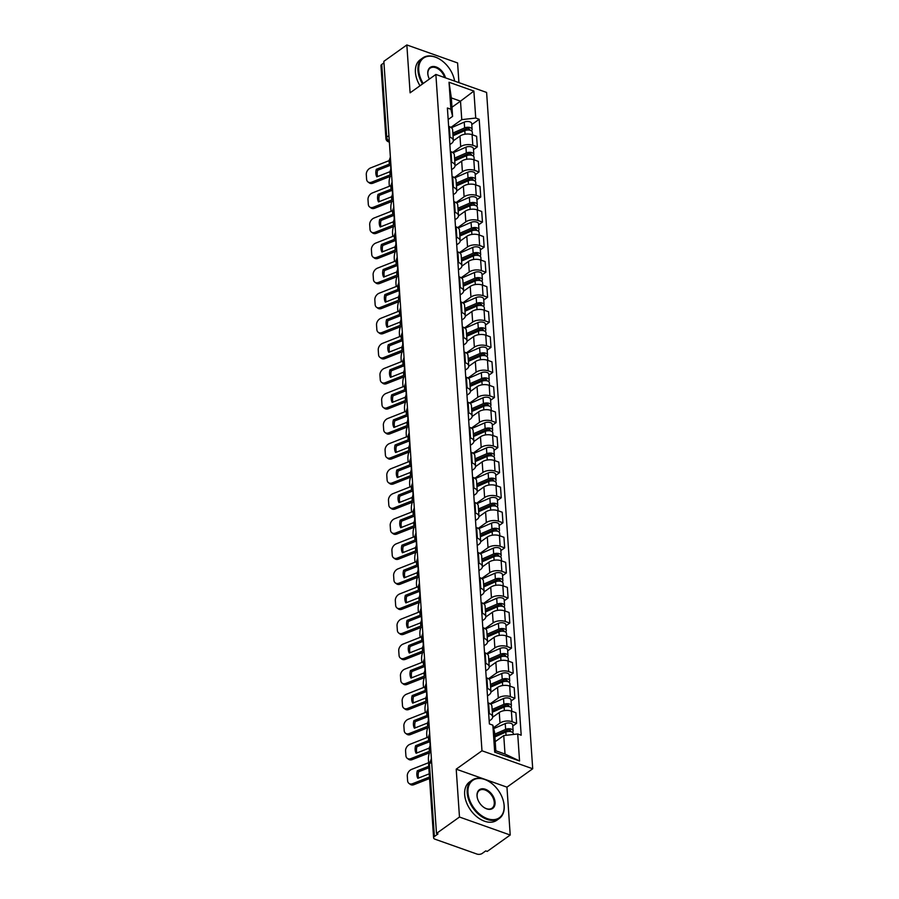 <?xml version="1.0" encoding="UTF-8"?>
<svg xmlns="http://www.w3.org/2000/svg" width="899" height="899" viewBox="0 0 899 899"><rect width="100%" height="100%" fill="white"/><g stroke="black" fill="none" stroke-linecap="round" stroke-linejoin="round"><path stroke-width="1.35" d="M458.928 82.618L457.591 62.941L406.842 44.95L383.851 61.346L436.487 833.429L459.479 817.034L510.216 835.025L506.957 787.153L532.714 768.769L486.606 92.44L435.869 74.448L481.976 750.777L456.209 769.162L459.479 817.034M510.216 835.025L487.236 851.42L485.752 850.892L482.179 853.454A3.765 1.944 176.1 0 1 476.908 854.05L435.037 839.205A3.765 1.944 176.1 0 1 433.599 837.812L428.632 765.038A3.765 1.944 -3.9 0 1 429.43 763.734L434.386 836.508A3.765 1.944 176.1 0 0 433.599 837.812M406.842 44.95L410.101 92.822L435.869 74.448M388.919 135.625L386.716 137.199A3.765 1.944 -3.9 0 0 385.918 138.502L380.962 65.728A3.765 1.944 -3.9 0 1 381.749 64.425L386.716 137.199A3.765 2.472 54.5 0 0 389.301 141.188M383.963 62.851L381.749 64.425M434.386 836.508L437.97 833.957L436.487 833.429M493.472 727.729L499.99 723.088A8.653 4.461 -3.9 0 1 512.115 721.706L516.622 723.313L515.902 712.705L511.385 711.109A8.653 4.461 176.1 0 0 499.271 712.48L492.641 717.211M492.641 716.829L491.922 706.232A8.653 4.461 176.1 0 0 488.607 703.029L489.326 713.626A8.653 4.461 -3.9 0 1 492.641 716.829A8.653 4.461 -3.9 0 1 490.82 719.829L489.18 720.998M489.326 713.626L488.663 713.39M512.801 726.032L516.622 723.313M488.607 703.029L487.943 702.793M490.202 703.793L498.282 698.029A8.653 4.461 -3.9 0 1 510.407 696.646L514.913 698.242L514.194 687.645L509.677 686.049A8.653 4.461 176.1 0 0 497.563 687.42L490.933 692.151M486.955 688.331L487.618 688.567A8.653 4.461 -3.9 0 1 490.933 691.769A8.653 4.461 -3.9 0 1 489.112 694.77L487.472 695.938M511.093 700.973L514.913 698.242M490.933 691.769L490.213 681.172A8.653 4.461 176.1 0 0 486.898 677.97L486.235 677.734M488.494 678.734L496.574 672.969A8.653 4.461 -3.9 0 1 508.699 671.587L513.205 673.182L512.486 662.585L507.969 660.979A8.653 4.461 176.1 0 0 495.855 662.361L489.225 667.092M485.246 663.271L485.909 663.507A8.653 4.461 -3.9 0 1 489.225 666.71A8.653 4.461 -3.9 0 1 487.404 669.71L485.763 670.879M509.385 675.913L513.205 673.182M489.225 666.71L488.505 656.113A8.653 4.461 176.1 0 0 485.19 652.91L484.527 652.674M486.786 653.674L494.866 647.898A8.653 4.461 -3.9 0 1 506.991 646.527L511.497 648.123L510.778 637.526L506.261 635.919A8.653 4.461 176.1 0 0 494.147 637.301L487.516 642.032M483.538 638.211L484.201 638.447A8.653 4.461 -3.9 0 1 487.516 641.65A8.653 4.461 -3.9 0 1 485.696 644.65L484.055 645.819M507.677 650.854L511.497 648.123M487.516 641.65L486.797 631.042A8.653 4.461 176.1 0 0 483.482 627.839L482.819 627.603M485.078 628.603L493.158 622.838A8.653 4.461 -3.9 0 1 505.283 621.467L509.789 623.063L509.07 612.455L504.553 610.859A8.653 4.461 176.1 0 0 492.438 612.241L485.808 616.972M481.83 613.152L482.493 613.388A8.653 4.461 -3.9 0 1 485.808 616.59A8.653 4.461 -3.9 0 1 483.988 619.591L482.347 620.76M505.968 625.794L509.789 623.063M485.808 616.59L485.089 605.982A8.653 4.461 176.1 0 0 481.774 602.779L481.111 602.544M483.37 603.544L491.45 597.779A8.653 4.461 -3.9 0 1 503.564 596.397L508.081 598.004L507.362 587.395L502.844 585.8A8.653 4.461 176.1 0 0 490.73 587.182L484.1 591.913M480.122 588.092L480.785 588.328A8.653 4.461 -3.9 0 1 484.1 591.531A8.653 4.461 -3.9 0 1 482.28 594.531L480.639 595.7M504.26 600.734L508.081 598.004M484.1 591.531L483.381 580.923A8.653 4.461 176.1 0 0 480.066 577.72L479.403 577.484M481.662 578.484L489.741 572.719A8.653 4.461 -3.9 0 1 501.856 571.337L506.373 572.944L505.654 562.336L501.136 560.74A8.653 4.461 176.1 0 0 489.022 562.111L482.392 566.842M478.414 563.032L479.077 563.268A8.653 4.461 -3.9 0 1 482.392 566.471A8.653 4.461 -3.9 0 1 480.572 569.472L478.931 570.64M502.552 575.663L506.373 572.944M482.392 566.471L481.673 555.863A8.653 4.461 176.1 0 0 478.358 552.66L477.695 552.424M479.954 553.424L488.033 547.66A8.653 4.461 -3.9 0 1 500.147 546.277L504.665 547.884L503.946 537.276L499.428 535.68A8.653 4.461 176.1 0 0 487.314 537.051L480.673 541.782M476.706 537.962L477.369 538.198A8.653 4.461 -3.9 0 1 480.684 541.4A8.653 4.461 -3.9 0 1 478.864 544.401L477.223 545.569M500.844 550.604L504.665 547.884M480.684 541.4L479.965 530.803A8.653 4.461 176.1 0 0 476.65 527.601L475.987 527.365M478.246 528.365L486.325 522.6A8.653 4.461 -3.9 0 1 498.439 521.218L502.957 522.813L502.238 512.216L497.72 510.621A8.653 4.461 176.1 0 0 485.606 511.992L478.965 516.723M474.998 512.902L475.661 513.138A8.653 4.461 -3.9 0 1 478.976 516.341A8.653 4.461 -3.9 0 1 477.155 519.341L475.515 520.51M499.136 525.544L502.957 522.813M478.976 516.341L478.257 505.744A8.653 4.461 176.1 0 0 474.942 502.541L474.279 502.305M476.537 503.305L484.617 497.54A8.653 4.461 -3.9 0 1 496.731 496.158L501.249 497.754L500.529 487.157L496.012 485.55A8.653 4.461 176.1 0 0 483.898 486.932L477.257 491.663M473.29 487.842L473.953 488.078A8.653 4.461 -3.9 0 1 477.268 491.281A8.653 4.461 -3.9 0 1 475.447 494.281L473.807 495.45M497.428 500.485L501.249 497.754M477.268 491.281L476.549 480.684A8.653 4.461 176.1 0 0 473.234 477.481L472.559 477.245M474.829 478.234L482.909 472.469A8.653 4.461 -3.9 0 1 495.023 471.098L499.541 472.694L498.821 462.097L494.304 460.49A8.653 4.461 176.1 0 0 482.19 461.872L475.549 466.603M471.582 462.783L472.245 463.019A8.653 4.461 -3.9 0 1 475.56 466.221A8.653 4.461 -3.9 0 1 473.739 469.222L472.099 470.391M495.72 475.425L499.541 472.694M475.56 466.221L474.841 455.613A8.653 4.461 176.1 0 0 471.526 452.411L470.851 452.175M473.121 453.175L481.201 447.41A8.653 4.461 -3.9 0 1 493.315 446.039L497.832 447.635L497.102 437.026L492.596 435.431A8.653 4.461 176.1 0 0 480.471 436.813L473.84 441.544M469.874 437.723L470.537 437.959A8.653 4.461 -3.9 0 1 473.852 441.162A8.653 4.461 -3.9 0 1 472.031 444.162L470.391 445.331M494.012 450.365L497.832 447.635M473.852 441.162L473.132 430.554A8.653 4.461 176.1 0 0 469.817 427.351L469.143 427.115M471.413 428.115L479.493 422.35A8.653 4.461 -3.9 0 1 491.607 420.968L496.124 422.575L495.394 411.967L490.888 410.371A8.653 4.461 176.1 0 0 478.762 411.753L472.132 416.484M468.165 412.663L468.829 412.899A8.653 4.461 -3.9 0 1 472.144 416.102A8.653 4.461 -3.9 0 1 470.323 419.103L468.682 420.271M492.304 425.294L496.124 422.575M472.144 416.102L471.413 405.494A8.653 4.461 176.1 0 0 468.098 402.291L467.435 402.055M469.694 403.055L477.785 397.291A8.653 4.461 -3.9 0 1 489.899 395.908L494.416 397.515L493.686 386.907L489.18 385.311A8.653 4.461 176.1 0 0 477.054 386.682L470.424 391.413M466.457 387.604L467.12 387.829A8.653 4.461 -3.9 0 1 470.435 391.031A8.653 4.461 -3.9 0 1 468.615 394.043L466.974 395.2M490.596 400.235L494.416 397.515M470.435 391.031L469.705 380.434A8.653 4.461 176.1 0 0 466.39 377.232L465.727 376.996M467.986 377.996L476.077 372.231A8.653 4.461 -3.9 0 1 488.191 370.849L492.708 372.456L491.978 361.848L487.472 360.252A8.653 4.461 176.1 0 0 475.346 361.623L468.716 366.354M464.749 362.533L465.412 362.769A8.653 4.461 -3.9 0 1 468.727 365.972A8.653 4.461 -3.9 0 1 466.896 368.972L465.266 370.141M488.887 375.175L492.708 372.456M468.727 365.972L467.997 355.375A8.653 4.461 176.1 0 0 464.682 352.172L464.019 351.936M466.278 352.936L474.369 347.171A8.653 4.461 -3.9 0 1 486.483 345.789L491 347.385L490.27 336.788L485.763 335.181A8.653 4.461 176.1 0 0 473.638 336.563L467.008 341.294M463.041 337.473L463.704 337.709A8.653 4.461 -3.9 0 1 467.019 340.912A8.653 4.461 -3.9 0 1 465.188 343.912L463.558 345.081M487.168 350.116L491 347.385M467.019 340.912L466.289 330.315A8.653 4.461 176.1 0 0 462.974 327.112L462.311 326.876M464.569 327.877L472.66 322.1A8.653 4.461 -3.9 0 1 484.775 320.729L489.292 322.325L488.562 311.728L484.055 310.121A8.653 4.461 176.1 0 0 471.93 311.503L465.3 316.234M461.333 312.414L461.996 312.65A8.653 4.461 -3.9 0 1 465.311 315.852A8.653 4.461 -3.9 0 1 463.479 318.853L461.85 320.022M485.46 325.056L489.292 322.325M465.311 315.852L464.581 305.255A8.653 4.461 176.1 0 0 461.266 302.053L460.603 301.817M462.861 302.806L470.952 297.041A8.653 4.461 -3.9 0 1 483.066 295.67L487.584 297.266L486.853 286.669L482.347 285.062A8.653 4.461 176.1 0 0 470.222 286.444L463.592 291.175M459.625 287.354L460.288 287.59A8.653 4.461 -3.9 0 1 463.603 290.793A8.653 4.461 -3.9 0 1 461.771 293.793L460.142 294.962M483.752 299.996L487.584 297.266M463.603 290.793L462.873 280.185A8.653 4.461 176.1 0 0 459.558 276.982L458.895 276.746M461.153 277.746L469.244 271.981A8.653 4.461 -3.9 0 1 481.358 270.61L485.876 272.206L485.145 261.598L480.639 260.002A8.653 4.461 176.1 0 0 468.514 261.384L461.884 266.115M457.906 262.294L458.58 262.53A8.653 4.461 -3.9 0 1 461.895 265.733A8.653 4.461 -3.9 0 1 460.063 268.734L458.434 269.902M482.044 274.937L485.876 272.206M461.895 265.733L461.165 255.125A8.653 4.461 176.1 0 0 457.849 251.922L457.186 251.686M459.445 252.686L467.536 246.922A8.653 4.461 -3.9 0 1 479.65 245.539L484.168 247.146L483.437 236.538L478.931 234.942A8.653 4.461 176.1 0 0 466.806 236.325L460.176 241.056M456.198 237.235L456.872 237.471A8.653 4.461 -3.9 0 1 460.187 240.674A8.653 4.461 -3.9 0 1 458.355 243.674L456.726 244.843M480.336 249.866L484.168 247.146M460.187 240.674L459.456 230.065A8.653 4.461 176.1 0 0 456.141 226.863L455.478 226.627M457.737 227.627L465.817 221.862A8.653 4.461 -3.9 0 1 477.942 220.48L482.448 222.087L481.729 211.479L477.223 209.883A8.653 4.461 176.1 0 0 465.098 211.254L458.468 215.985M454.489 212.164L455.164 212.4A8.653 4.461 -3.9 0 1 458.479 215.603A8.653 4.461 -3.9 0 1 456.647 218.603L455.018 219.772M478.628 224.806L482.448 222.087M458.479 215.603L457.748 205.006A8.653 4.461 176.1 0 0 454.433 201.803L453.77 201.567M456.029 202.567L464.109 196.802A8.653 4.461 -3.9 0 1 476.234 195.42L480.74 197.016L480.021 186.419L475.515 184.823A8.653 4.461 176.1 0 0 463.39 186.194L456.759 190.925M452.781 187.104L453.444 187.34A8.653 4.461 -3.9 0 1 456.759 190.543A8.653 4.461 -3.9 0 1 454.939 193.543L453.31 194.712M476.919 199.747L480.74 197.016M456.759 190.543L456.04 179.946A8.653 4.461 176.1 0 0 452.725 176.743L452.062 176.507M454.321 177.508L462.401 171.743A8.653 4.461 -3.9 0 1 474.526 170.361L479.032 171.956L478.313 161.359L473.807 159.752A8.653 4.461 176.1 0 0 461.681 161.135L455.051 165.865M451.073 162.045L451.736 162.281A8.653 4.461 -3.9 0 1 455.051 165.483A8.653 4.461 -3.9 0 1 453.231 168.484L451.59 169.653M475.211 174.687L479.032 171.956M455.051 165.483L454.332 154.886A8.653 4.461 176.1 0 0 451.017 151.684L450.354 151.448M452.613 152.448L460.693 146.672A8.653 4.461 -3.9 0 1 472.818 145.301L477.324 146.897L476.605 136.3L472.087 134.693A8.653 4.461 176.1 0 0 459.973 136.075L453.343 140.806M449.365 136.985L450.028 137.221A8.653 4.461 -3.9 0 1 453.343 140.424A8.653 4.461 -3.9 0 1 451.523 143.424L449.882 144.593M473.503 149.627L477.324 146.897M453.343 140.424L452.624 129.816A8.653 4.461 176.1 0 0 449.309 126.613L448.646 126.388M503.755 735.562L517.712 733.977L519.555 760.97L494.697 752.16L492.854 725.167L494.574 732.314L495.832 750.789L505.013 754.036L503.755 735.562L495.214 741.653M451.961 107.251L460.502 101.16L451.332 97.912L452.59 116.387L450.871 109.24L447.387 108.004L489.382 723.931L492.854 725.167M450.871 109.24L449.028 82.247L473.885 91.057L475.728 118.05L461.76 119.634L460.502 101.16L473.885 91.057M517.712 733.977L521.195 735.213L479.201 119.286L475.728 118.05M532.714 768.769L481.976 750.777M506.957 787.153L456.209 769.162M450.905 127.377L461.76 119.634M452.59 116.387L448.174 119.533M471.795 124.568L479.201 119.286M519.555 760.97L505.013 754.036M494.697 752.16L495.832 750.789M451.332 97.912L449.028 82.247M429.239 773.837L417.821 778.32A11.653 8.507 126.2 0 1 417.316 770.769L418.653 771.758L428.823 767.768M428.722 766.285L417.316 770.769M431.385 758.486L430.385 761.599M418.608 778.017A11.653 8.507 126.2 0 1 418.653 771.758M429.553 778.523L413.978 784.658A5.641 4.113 126.2 0 1 410.315 784.389L408.966 783.4A5.641 4.113 -53.8 0 0 412.63 783.67L413.978 784.658M429.531 762.341L411.652 769.364A5.641 4.113 -53.8 0 0 407.292 776.039L407.607 780.692A5.641 4.113 -53.8 0 0 408.966 783.4M429.452 777.051L412.63 783.67M494.888 736.888L505.822 732.112A4.697 2.427 -3.9 0 1 510.654 731.629A4.697 2.427 -3.9 0 1 513.318 733.595L513.374 734.472M494.877 736.697L498.63 734.011M494.81 735.685L507.092 730.314A2.259 1.169 -3.9 0 1 509.418 730.089A2.259 1.169 -3.9 0 1 510.688 731.033A2.259 1.169 -3.9 0 1 510.475 731.595M494.708 734.157L505.631 729.381A4.697 2.427 -3.9 0 1 510.475 728.898A4.697 2.427 -3.9 0 1 513.127 730.865A4.697 2.427 -3.9 0 1 512.408 732.292M493.697 728.639L505.238 723.594A4.697 2.427 -3.9 0 1 510.07 723.111A4.697 2.427 -3.9 0 1 512.733 725.088L513.127 730.865M429.306 738.843L428.722 740.54L415.608 745.709A11.653 8.507 126.2 0 0 416.113 753.261L429.228 748.092L430.07 745.631A11.653 2.012 -87.8 0 0 429.958 741.405A11.653 2.012 -87.8 0 0 429.857 740.147M430.643 747.732L429.452 751.306L410.922 758.61L412.27 759.588A5.641 4.113 126.2 0 1 408.607 759.329L407.258 758.34A5.641 4.113 -53.8 0 0 410.922 758.61M430.958 752.238A2.821 1.461 -3.9 0 1 430.711 752.339L412.27 759.588M429.677 733.427L428.475 737.011L409.944 744.305A5.641 4.113 -53.8 0 0 405.573 750.968L405.899 755.632A5.641 4.113 -53.8 0 0 407.258 758.34M415.608 745.709L416.945 746.698L429.969 741.574M416.9 752.957A11.653 8.507 126.2 0 1 416.945 746.698M427.598 713.784L427.014 715.48L413.888 720.65A11.653 8.507 126.2 0 0 414.405 728.201L427.519 723.032L428.362 720.571A11.653 2.012 -87.8 0 0 428.25 716.346A11.653 2.012 -87.8 0 0 428.149 715.087M428.935 722.661L427.744 726.246L409.214 733.539L410.562 734.528A5.641 4.113 126.2 0 1 406.899 734.258L405.55 733.281A5.641 4.113 -53.8 0 0 409.214 733.539M429.25 727.167A2.821 1.461 -3.9 0 1 429.003 727.28L410.562 734.528M427.969 708.367L426.767 711.952L408.236 719.245A5.641 4.113 -53.8 0 0 403.865 725.909L404.19 730.572A5.641 4.113 -53.8 0 0 405.55 733.281M413.888 720.65L415.237 721.639L428.261 716.514M415.192 727.887A11.653 8.507 126.2 0 1 415.237 721.639M428.643 762.689L428.43 759.588A5.641 1.776 -82.4 0 1 429.508 752.811M492.326 712.199L504.114 707.052A4.697 2.427 -3.9 0 1 508.946 706.558A4.697 2.427 -3.9 0 1 511.61 708.536L511.789 711.244M492.461 712.143L496.922 708.951M492.247 710.997L505.384 705.254A2.259 1.169 -3.9 0 1 507.71 705.03A2.259 1.169 -3.9 0 1 508.98 705.973A2.259 1.169 -3.9 0 1 508.767 706.524M492.146 709.468L503.923 704.322A4.697 2.427 -3.9 0 1 508.755 703.827A4.697 2.427 -3.9 0 1 511.419 705.805A4.697 2.427 -3.9 0 1 510.699 707.232M490.697 704.142L503.53 698.534A4.697 2.427 -3.9 0 1 508.362 698.051A4.697 2.427 -3.9 0 1 511.025 700.018L511.419 705.805M426.935 737.63L426.722 734.517A5.641 1.776 -82.4 0 1 427.8 727.752M490.618 687.139L502.406 681.993A4.697 2.427 -3.9 0 1 507.238 681.498A4.697 2.427 -3.9 0 1 509.902 683.476L510.081 686.184M490.753 687.083L495.214 683.892M490.539 685.937L503.676 680.195A2.259 1.169 -3.9 0 1 506.002 679.959A2.259 1.169 -3.9 0 1 507.272 680.914A2.259 1.169 -3.9 0 1 507.058 681.464M490.438 684.409L502.215 679.262A4.697 2.427 -3.9 0 1 507.047 678.767A4.697 2.427 -3.9 0 1 509.711 680.745A4.697 2.427 -3.9 0 1 508.991 682.161M488.977 679.082L501.822 673.475A4.697 2.427 -3.9 0 1 506.654 672.991A4.697 2.427 -3.9 0 1 509.317 674.958L509.711 680.745M504.092 805.459A22.936 15.047 54.5 0 0 503.271 800.694A22.936 15.047 54.5 0 0 490.101 782.242A22.936 15.047 54.5 0 0 467.986 792.671A22.936 15.047 54.5 0 0 487.37 818.663A22.936 15.047 54.5 0 0 504.092 805.459M503.316 800.84A23.498 15.418 -125.5 0 1 503.35 800.987A23.498 15.418 -125.5 0 1 504.182 805.864A23.498 15.418 -125.5 0 1 499.338 818.45A23.498 15.418 -125.5 0 1 479.605 815.135A23.498 15.418 -125.5 0 1 467.199 792.761A23.498 15.418 -125.5 0 1 472.042 780.175A23.498 15.418 -125.5 0 1 489.854 782.074A23.498 15.418 -125.5 0 1 489.977 782.152M495.068 802.268A11.473 7.529 -125.5 0 1 484.01 807.482A11.473 7.529 -125.5 0 1 477.425 798.245A11.473 7.529 -125.5 0 1 477.021 795.862A11.473 7.529 -125.5 0 1 485.37 789.266A11.473 7.529 -125.5 0 1 495.068 802.268M483.887 807.392A10.9 7.158 54.5 0 0 492.023 808.19A10.9 7.158 54.5 0 0 494.27 802.358A10.9 7.158 54.5 0 0 488.517 791.974A10.9 7.158 54.5 0 0 479.358 790.435A10.9 7.158 54.5 0 0 477.111 796.267A10.9 7.158 54.5 0 0 477.459 798.391M499.338 818.45L496.799 820.259A23.498 15.418 -125.5 0 1 477.054 816.944A23.498 15.418 -125.5 0 1 464.659 794.57A23.498 15.418 -125.5 0 1 469.503 781.995L472.042 780.175M454.613 81.09A22.936 15.047 54.5 0 0 454.029 78.415A22.936 15.047 54.5 0 0 440.87 59.963A22.936 15.047 54.5 0 0 418.754 70.392A22.936 15.047 54.5 0 0 423.193 83.483M422.552 83.944A23.498 15.418 -125.5 0 1 417.956 70.482A23.498 15.418 -125.5 0 1 422.8 57.896A23.498 15.418 -125.5 0 1 440.622 59.795A23.498 15.418 -125.5 0 1 440.746 59.873M454.074 78.561A23.498 15.418 -125.5 0 1 454.107 78.707A23.498 15.418 -125.5 0 1 454.647 81.101M429.396 79.067A11.473 7.529 -125.5 0 1 428.182 75.965A11.473 7.529 -125.5 0 1 427.778 73.583A11.473 7.529 -125.5 0 1 435.183 66.706A11.473 7.529 -125.5 0 1 445.488 77.853M444.567 77.528A10.9 7.158 54.5 0 0 430.115 68.155A10.9 7.158 54.5 0 0 427.868 73.988A10.9 7.158 54.5 0 0 428.227 76.112M420.002 85.765A23.498 15.418 -125.5 0 1 415.417 72.291A23.498 15.418 -125.5 0 1 420.26 59.716L422.8 57.896M425.89 688.724L425.216 690.466L412.18 695.59A11.653 8.507 126.2 0 0 412.697 703.142L425.811 697.972L426.654 695.5A11.653 2.012 -87.8 0 0 426.542 691.275A11.653 2.012 -87.8 0 0 426.441 690.027M427.227 697.602L426.036 701.186L407.505 708.479L408.854 709.468A5.641 4.113 126.2 0 1 405.191 709.199L403.842 708.21A5.641 4.113 -53.8 0 0 407.505 708.479M427.542 702.108A2.821 1.461 -3.9 0 1 427.295 702.22L408.854 709.468M426.261 683.307L424.969 686.937L406.528 694.185A5.641 4.113 -53.8 0 0 402.156 700.849L402.482 705.513A5.641 4.113 -53.8 0 0 403.842 708.21M412.18 695.59L413.529 696.579L426.553 691.455M413.484 702.827A11.653 8.507 126.2 0 1 413.529 696.579M424.182 663.664L423.508 665.406L410.472 670.53A11.653 8.507 126.2 0 0 410.989 678.082L424.103 672.913L424.946 670.44A11.653 2.012 -87.8 0 0 424.834 666.215A11.653 2.012 -87.8 0 0 424.721 664.968M425.519 672.542L424.328 676.127L405.797 683.42L407.146 684.409A5.641 4.113 126.2 0 1 403.482 684.139L402.134 683.15A5.641 4.113 -53.8 0 0 405.797 683.42M425.834 677.048A2.821 1.461 -3.9 0 1 425.587 677.161L407.146 684.409M424.553 658.248L423.26 661.878L404.82 669.126A5.641 4.113 -53.8 0 0 400.448 675.79L400.774 680.453A5.641 4.113 -53.8 0 0 402.134 683.15M410.472 670.53L411.821 671.519L424.845 666.395M411.776 677.767A11.653 8.507 126.2 0 1 411.821 671.519M422.474 638.605L421.8 640.346L408.764 645.471A11.653 8.507 126.2 0 0 409.281 653.022L422.395 647.853L423.238 645.381A11.653 2.012 -87.8 0 0 423.126 641.156A11.653 2.012 -87.8 0 0 423.013 639.908M423.811 647.482L422.62 651.067L404.089 658.36L405.427 659.349A5.641 4.113 126.2 0 1 401.774 659.079L400.426 658.09A5.641 4.113 -53.8 0 0 404.089 658.36M424.126 651.989A2.821 1.461 -3.9 0 1 423.878 652.09L405.427 659.349M422.833 633.188L421.642 636.762L403.112 644.066A5.641 4.113 -53.8 0 0 398.74 650.73L399.066 655.382A5.641 4.113 -53.8 0 0 400.426 658.09M408.764 645.471L410.113 646.448L423.137 641.335M410.068 652.708A11.653 8.507 126.2 0 1 410.113 646.448M425.227 712.57L425.013 709.457A5.641 1.776 -82.4 0 1 426.092 702.692M488.91 662.08L500.698 656.922A4.697 2.427 -3.9 0 1 505.53 656.439A4.697 2.427 -3.9 0 1 508.193 658.416L508.373 661.125M489.045 662.024L493.506 658.832M488.831 660.877L501.968 655.135A2.259 1.169 -3.9 0 1 504.294 654.899A2.259 1.169 -3.9 0 1 505.564 655.854A2.259 1.169 -3.9 0 1 505.35 656.405M488.719 659.349L500.507 654.191A4.697 2.427 -3.9 0 1 505.339 653.708A4.697 2.427 -3.9 0 1 508.002 655.686A4.697 2.427 -3.9 0 1 507.283 657.102M487.269 654.023L500.114 648.415A4.697 2.427 -3.9 0 1 504.946 647.932A4.697 2.427 -3.9 0 1 507.609 649.898L508.002 655.686M423.519 687.51L423.305 684.397A5.641 1.776 -82.4 0 1 424.384 677.632M487.202 637.009L498.99 631.862A4.697 2.427 -3.9 0 1 503.822 631.379A4.697 2.427 -3.9 0 1 506.485 633.357L506.665 636.065M487.337 636.953L491.798 633.773M487.123 635.818L500.26 630.075A2.259 1.169 -3.9 0 1 502.586 629.839A2.259 1.169 -3.9 0 1 503.856 630.783A2.259 1.169 -3.9 0 1 503.642 631.345M487.011 634.278L498.799 629.131A4.697 2.427 -3.9 0 1 503.631 628.648A4.697 2.427 -3.9 0 1 506.294 630.626A4.697 2.427 -3.9 0 1 505.575 632.042M485.561 628.963L498.406 623.355A4.697 2.427 -3.9 0 1 503.238 622.861A4.697 2.427 -3.9 0 1 505.901 624.839L506.294 630.626M421.811 662.439L421.597 659.338A5.641 1.776 -82.4 0 1 422.676 652.573M485.494 611.949L497.282 606.803A4.697 2.427 -3.9 0 1 502.114 606.319A4.697 2.427 -3.9 0 1 504.777 608.297L504.957 611.005M485.629 611.893L490.09 608.713M485.415 610.758L498.552 605.016A2.259 1.169 -3.9 0 1 500.867 604.78A2.259 1.169 -3.9 0 1 502.148 605.724A2.259 1.169 -3.9 0 1 501.934 606.286M485.303 609.219L497.091 604.072A4.697 2.427 -3.9 0 1 501.923 603.589A4.697 2.427 -3.9 0 1 504.586 605.555A4.697 2.427 -3.9 0 1 503.867 606.982M483.853 603.903L496.697 598.284A4.697 2.427 -3.9 0 1 501.53 597.801A4.697 2.427 -3.9 0 1 504.193 599.779L504.586 605.555M420.766 613.545L420.091 615.287L407.056 620.4A11.653 8.507 126.2 0 0 407.573 627.952L420.597 622.838L421.53 620.321A11.653 2.012 -87.8 0 0 421.417 616.096A11.653 2.012 -87.8 0 0 421.305 614.849M422.103 622.423L420.912 625.996L402.381 633.301L403.718 634.289A5.641 4.113 126.2 0 1 400.066 634.02L398.718 633.031A5.641 4.113 -53.8 0 0 402.381 633.301M422.418 626.929A2.821 1.461 -3.9 0 1 422.17 627.03L403.718 634.289M421.125 608.129L419.934 611.702L401.404 619.006A5.641 4.113 -53.8 0 0 397.032 625.67L397.358 630.323A5.641 4.113 -53.8 0 0 398.718 633.031M407.056 620.4L408.404 621.389L421.429 616.276M408.36 627.648A11.653 8.507 126.2 0 1 408.404 621.389M420.103 637.38L419.889 634.278A5.641 1.776 -82.4 0 1 420.968 627.502M483.786 586.89L495.563 581.743A4.697 2.427 -3.9 0 1 500.406 581.26A4.697 2.427 -3.9 0 1 503.069 583.226L503.249 585.946M483.92 586.833L488.382 583.653M483.707 585.687L496.844 579.956A2.259 1.169 -3.9 0 1 499.159 579.72A2.259 1.169 -3.9 0 1 500.44 580.664A2.259 1.169 -3.9 0 1 500.215 581.226M483.595 584.159L495.383 579.012A4.697 2.427 -3.9 0 1 500.215 578.529A4.697 2.427 -3.9 0 1 502.878 580.496A4.697 2.427 -3.9 0 1 502.159 581.923M482.145 578.832L494.989 573.225A4.697 2.427 -3.9 0 1 499.822 572.742A4.697 2.427 -3.9 0 1 502.485 574.719L502.878 580.496M419.058 588.474L418.372 590.227L405.348 595.34A11.653 8.507 126.2 0 0 405.865 602.892L418.979 597.723L419.822 595.262A11.653 2.012 -87.8 0 0 419.709 591.036A11.653 2.012 -87.8 0 0 419.597 589.778M420.395 597.363L419.204 600.937L400.662 608.241L402.01 609.219A5.641 4.113 126.2 0 1 398.358 608.96L397.01 607.971A5.641 4.113 -53.8 0 0 400.662 608.241M420.698 601.869A2.821 1.461 -3.9 0 1 420.462 601.97L402.01 609.219M419.417 583.058L418.226 586.642L399.695 593.936A5.641 4.113 -53.8 0 0 395.324 600.599L395.65 605.263A5.641 4.113 -53.8 0 0 397.01 607.971M405.348 595.34L406.696 596.329L419.721 591.216M406.651 602.588A11.653 8.507 126.2 0 1 406.696 596.329M418.383 612.32L418.181 609.219A5.641 1.776 -82.4 0 1 419.26 602.442M482.078 561.83L493.854 556.683A4.697 2.427 -3.9 0 1 498.698 556.2A4.697 2.427 -3.9 0 1 501.361 558.167L501.541 560.886M482.201 561.774L486.674 558.582M481.999 560.628L495.135 554.885A2.259 1.169 -3.9 0 1 497.45 554.661A2.259 1.169 -3.9 0 1 498.731 555.604A2.259 1.169 -3.9 0 1 498.507 556.166M481.886 559.099L493.675 553.953A4.697 2.427 -3.9 0 1 498.507 553.469A4.697 2.427 -3.9 0 1 501.17 555.436A4.697 2.427 -3.9 0 1 500.451 556.863M480.437 553.773L493.281 548.165A4.697 2.427 -3.9 0 1 498.113 547.682A4.697 2.427 -3.9 0 1 500.777 549.66L501.17 555.436M417.35 563.415L416.754 565.111L403.64 570.281A11.653 8.507 126.2 0 0 404.157 577.832L417.271 572.663L418.114 570.202A11.653 2.012 -87.8 0 0 418.001 565.977A11.653 2.012 -87.8 0 0 417.889 564.718M418.687 572.303L417.496 575.877L398.954 583.181L400.302 584.159A5.641 4.113 126.2 0 1 396.65 583.889L395.302 582.912A5.641 4.113 -53.8 0 0 398.954 583.181M418.99 576.81A2.821 1.461 -3.9 0 1 418.754 576.911L400.302 584.159M417.709 557.998L416.518 561.583L397.987 568.876A5.641 4.113 -53.8 0 0 393.616 575.54L393.931 580.203A5.641 4.113 -53.8 0 0 395.302 582.912M403.64 570.281L404.988 571.27L418.013 566.145M404.943 577.529A11.653 8.507 126.2 0 1 404.988 571.27M416.675 587.261L416.473 584.159A5.641 1.776 -82.4 0 1 417.552 577.383M480.369 536.77L492.146 531.624A4.697 2.427 -3.9 0 1 496.99 531.129A4.697 2.427 -3.9 0 1 499.653 533.107L499.833 535.815M480.493 536.714L484.966 533.523M480.291 535.568L493.427 529.826A2.259 1.169 -3.9 0 1 495.742 529.601A2.259 1.169 -3.9 0 1 497.023 530.545A2.259 1.169 -3.9 0 1 496.799 531.095M480.178 534.04L491.967 528.893A4.697 2.427 -3.9 0 1 496.799 528.398A4.697 2.427 -3.9 0 1 499.462 530.376A4.697 2.427 -3.9 0 1 498.743 531.803M478.729 528.713L491.573 523.106A4.697 2.427 -3.9 0 1 496.405 522.622A4.697 2.427 -3.9 0 1 499.069 524.589L499.462 530.376M415.641 538.355L415.046 540.052L401.932 545.221A11.653 8.507 126.2 0 0 402.449 552.773L415.563 547.603L416.406 545.142A11.653 2.012 -87.8 0 0 416.293 540.917A11.653 2.012 -87.8 0 0 416.181 539.658M416.979 547.233L415.788 550.817L397.246 558.11L398.594 559.099A5.641 4.113 126.2 0 1 394.942 558.83L393.593 557.852A5.641 4.113 -53.8 0 0 397.246 558.11M417.282 551.739A2.821 1.461 -3.9 0 1 417.046 551.851L398.594 559.099M416.001 532.938L414.81 536.523L396.279 543.816A5.641 4.113 -53.8 0 0 391.908 550.48L392.222 555.144A5.641 4.113 -53.8 0 0 393.593 557.852M401.932 545.221L403.28 546.21L416.304 541.086M403.235 552.458A11.653 8.507 126.2 0 1 403.28 546.21M414.967 562.201L414.765 559.088A5.641 1.776 -82.4 0 1 415.832 552.323M478.661 511.711L490.438 506.564A4.697 2.427 -3.9 0 1 495.282 506.07A4.697 2.427 -3.9 0 1 497.945 508.047L498.125 510.756M478.785 511.655L483.257 508.463M478.583 510.508L491.719 504.766A2.259 1.169 -3.9 0 1 494.034 504.53A2.259 1.169 -3.9 0 1 495.315 505.485A2.259 1.169 -3.9 0 1 495.091 506.036M478.47 508.98L490.258 503.833A4.697 2.427 -3.9 0 1 495.091 503.339A4.697 2.427 -3.9 0 1 497.754 505.317A4.697 2.427 -3.9 0 1 497.035 506.733M477.021 503.654L489.865 498.046A4.697 2.427 -3.9 0 1 494.697 497.563A4.697 2.427 -3.9 0 1 497.361 499.529L497.754 505.317M413.933 513.295L413.338 514.992L400.224 520.161A11.653 8.507 126.2 0 0 400.74 527.713L413.855 522.544L414.697 520.072A11.653 2.012 -87.8 0 0 414.585 515.846A11.653 2.012 -87.8 0 0 414.473 514.599M415.271 522.173L414.079 525.758L395.538 533.051L396.886 534.04A5.641 4.113 126.2 0 1 393.234 533.77L391.885 532.781A5.641 4.113 -53.8 0 0 395.538 533.051M415.574 526.679A2.821 1.461 -3.9 0 1 415.338 526.792L396.886 534.04M414.293 507.879L413.012 511.509L394.571 518.757A5.641 4.113 -53.8 0 0 390.2 525.421L390.514 530.084A5.641 4.113 -53.8 0 0 391.885 532.781M400.224 520.161L401.572 521.15L414.596 516.026M401.527 527.398A11.653 8.507 126.2 0 1 401.572 521.15M413.259 537.141L413.057 534.028A5.641 1.776 -82.4 0 1 414.124 527.264M476.953 486.651L488.73 481.493A4.697 2.427 -3.9 0 1 493.573 481.01A4.697 2.427 -3.9 0 1 496.237 482.988L496.417 485.696M477.077 486.584L481.549 483.404M476.875 485.449L490.011 479.706A2.259 1.169 -3.9 0 1 492.326 479.47A2.259 1.169 -3.9 0 1 493.607 480.426A2.259 1.169 -3.9 0 1 493.382 480.976M476.762 483.92L488.55 478.762A4.697 2.427 -3.9 0 1 493.382 478.279A4.697 2.427 -3.9 0 1 496.046 480.257A4.697 2.427 -3.9 0 1 495.327 481.673M475.313 478.594L488.157 472.986A4.697 2.427 -3.9 0 1 492.989 472.492A4.697 2.427 -3.9 0 1 495.652 474.47L496.046 480.257M412.225 488.236L411.63 489.933L398.515 495.102A11.653 8.507 126.2 0 0 399.032 502.653L412.147 497.484L412.989 495.012A11.653 2.012 -87.8 0 0 412.877 490.787A11.653 2.012 -87.8 0 0 412.765 489.539M413.562 497.113L412.371 500.698L393.829 507.991L395.178 508.98A5.641 4.113 126.2 0 1 391.526 508.71L390.177 507.721A5.641 4.113 -53.8 0 0 393.829 507.991M413.866 501.62A2.821 1.461 -3.9 0 1 413.63 501.732L395.178 508.98M412.585 482.819L411.394 486.393L392.863 493.697A5.641 4.113 -53.8 0 0 388.492 500.361L388.806 505.013A5.641 4.113 -53.8 0 0 390.177 507.721M398.515 495.102L399.864 496.091L412.888 490.966M399.819 502.339A11.653 8.507 126.2 0 1 399.864 496.091M411.551 512.082L411.337 508.969A5.641 1.776 -82.4 0 1 412.416 502.204M475.245 461.58L487.022 456.434A4.697 2.427 -3.9 0 1 491.865 455.95A4.697 2.427 -3.9 0 1 494.517 457.928L494.708 460.636M475.369 461.524L479.841 458.344M475.155 460.389L488.303 454.647A2.259 1.169 -3.9 0 1 490.618 454.411A2.259 1.169 -3.9 0 1 491.899 455.355A2.259 1.169 -3.9 0 1 491.674 455.917M475.054 458.85L486.842 453.703A4.697 2.427 -3.9 0 1 491.674 453.22A4.697 2.427 -3.9 0 1 494.338 455.197A4.697 2.427 -3.9 0 1 493.618 456.613M473.604 453.534L486.449 447.927A4.697 2.427 -3.9 0 1 491.281 447.432A4.697 2.427 -3.9 0 1 493.944 449.41L494.338 455.197M410.517 463.176L409.922 464.873L396.807 470.042A11.653 8.507 126.2 0 0 397.324 477.583L410.438 472.424L411.281 469.952A11.653 2.012 -87.8 0 0 411.169 465.727A11.653 2.012 -87.8 0 0 411.057 464.48M411.854 472.054L410.573 475.683L392.121 482.932L393.47 483.92A5.641 4.113 126.2 0 1 389.818 483.651L388.469 482.662A5.641 4.113 -53.8 0 0 392.121 482.932M412.158 476.56A2.821 1.461 -3.9 0 1 411.922 476.661L393.47 483.92M410.877 457.76L409.686 461.333L391.155 468.637A5.641 4.113 -53.8 0 0 386.784 475.301L387.098 479.954A5.641 4.113 -53.8 0 0 388.469 482.662M396.807 470.042L398.156 471.02L411.18 465.907M398.111 477.279A11.653 8.507 126.2 0 1 398.156 471.02M409.843 487.011L409.629 483.909A5.641 1.776 -82.4 0 1 410.708 477.144M473.537 436.521L485.314 431.374A4.697 2.427 -3.9 0 1 490.157 430.891A4.697 2.427 -3.9 0 1 492.809 432.857L493 435.577M473.661 436.464L478.133 433.284M473.447 435.33L486.595 429.587A2.259 1.169 -3.9 0 1 488.91 429.351A2.259 1.169 -3.9 0 1 490.191 430.295A2.259 1.169 -3.9 0 1 489.966 430.857M473.346 433.79L485.134 428.643A4.697 2.427 -3.9 0 1 489.966 428.16A4.697 2.427 -3.9 0 1 492.63 430.127A4.697 2.427 -3.9 0 1 491.899 431.554M471.896 428.475L484.741 422.856A4.697 2.427 -3.9 0 1 489.573 422.373A4.697 2.427 -3.9 0 1 492.236 424.35L492.63 430.127M408.809 438.116L408.124 439.858L395.099 444.971A11.653 8.507 126.2 0 0 395.616 452.523L408.64 447.41L409.573 444.893A11.653 2.012 -87.8 0 0 409.461 440.667A11.653 2.012 -87.8 0 0 409.348 439.409M410.146 446.994L408.944 450.568L390.413 457.872L391.762 458.861A5.641 4.113 126.2 0 1 388.11 458.591L386.761 457.602A5.641 4.113 -53.8 0 0 390.413 457.872M410.45 451.5A2.821 1.461 -3.9 0 1 410.202 451.601L391.762 458.861M409.169 432.7L407.977 436.273L389.447 443.567A5.641 4.113 -53.8 0 0 385.075 450.242L385.39 454.894A5.641 4.113 -53.8 0 0 386.761 457.602M395.099 444.971L396.448 445.96L409.472 440.847M396.403 452.219A11.653 8.507 126.2 0 1 396.448 445.96M408.135 461.951L407.921 458.85A5.641 1.776 -82.4 0 1 409 452.073M471.829 411.461L483.606 406.314A4.697 2.427 -3.9 0 1 488.449 405.831A4.697 2.427 -3.9 0 1 491.101 407.798L491.292 410.517M471.953 411.405L476.425 408.225M471.739 410.259L484.887 404.528A2.259 1.169 -3.9 0 1 487.202 404.292A2.259 1.169 -3.9 0 1 488.483 405.235A2.259 1.169 -3.9 0 1 488.258 405.797M471.638 408.73L483.426 403.584A4.697 2.427 -3.9 0 1 488.258 403.1A4.697 2.427 -3.9 0 1 490.921 405.067A4.697 2.427 -3.9 0 1 490.191 406.494M470.188 403.404L483.033 397.796A4.697 2.427 -3.9 0 1 487.865 397.313A4.697 2.427 -3.9 0 1 490.528 399.291L490.921 405.067M407.101 413.046L406.415 414.799L393.391 419.912A11.653 8.507 126.2 0 0 393.908 427.463L407.022 422.294L407.865 419.833A11.653 2.012 -87.8 0 0 407.753 415.608A11.653 2.012 -87.8 0 0 407.64 414.349M408.438 421.934L407.236 425.508L388.705 432.812L390.054 433.79A5.641 4.113 126.2 0 1 386.39 433.532L385.053 432.543A5.641 4.113 -53.8 0 0 388.705 432.812M408.742 426.441A2.821 1.461 -3.9 0 1 408.494 426.542L390.054 433.79M407.461 407.629L406.269 411.214L387.727 418.507A5.641 4.113 -53.8 0 0 383.367 425.171L383.682 429.834A5.641 4.113 -53.8 0 0 385.053 432.543M393.391 419.912L394.74 420.901L407.764 415.788M394.695 427.16A11.653 8.507 126.2 0 1 394.74 420.901M406.427 436.892L406.213 433.79A5.641 1.776 -82.4 0 1 407.292 427.014M470.121 386.401L481.898 381.255A4.697 2.427 -3.9 0 1 486.741 380.771A4.697 2.427 -3.9 0 1 489.393 382.738L489.584 385.457M470.244 386.345L474.717 383.154M470.031 385.199L483.179 379.457A2.259 1.169 -3.9 0 1 485.494 379.232A2.259 1.169 -3.9 0 1 486.775 380.176A2.259 1.169 -3.9 0 1 486.55 380.738M469.93 383.671L481.718 378.524A4.697 2.427 -3.9 0 1 486.55 378.041A4.697 2.427 -3.9 0 1 489.213 380.007A4.697 2.427 -3.9 0 1 488.483 381.434M468.48 378.344L481.325 372.737A4.697 2.427 -3.9 0 1 486.157 372.253A4.697 2.427 -3.9 0 1 488.82 374.231L489.213 380.007M405.393 387.986L404.797 389.683L391.683 394.852A11.653 8.507 126.2 0 0 392.2 402.404L405.314 397.234L406.146 394.773A11.653 2.012 -87.8 0 0 406.033 390.548A11.653 2.012 -87.8 0 0 405.932 389.289M406.73 396.875L405.528 400.448L386.997 407.753L388.346 408.73A5.641 4.113 126.2 0 1 384.682 408.461L383.334 407.483A5.641 4.113 -53.8 0 0 386.997 407.753M407.033 401.381A2.821 1.461 -3.9 0 1 406.786 401.482L388.346 408.73M405.752 382.569L404.561 386.154L386.019 393.447A5.641 4.113 -53.8 0 0 381.659 400.111L381.974 404.775A5.641 4.113 -53.8 0 0 383.334 407.483M391.683 394.852L393.032 395.841L406.056 390.717M392.987 402.1A11.653 8.507 126.2 0 1 393.032 395.841M404.719 411.832L404.505 408.719A5.641 1.776 -82.4 0 1 405.584 401.954M468.413 361.342L480.19 356.195A4.697 2.427 -3.9 0 1 485.033 355.701A4.697 2.427 -3.9 0 1 487.685 357.678L487.876 360.387M468.536 361.286L473.009 358.094M468.323 360.139L481.471 354.397A2.259 1.169 -3.9 0 1 483.786 354.172A2.259 1.169 -3.9 0 1 485.067 355.116A2.259 1.169 -3.9 0 1 484.842 355.667M468.222 358.611L480.01 353.464A4.697 2.427 -3.9 0 1 484.842 352.97A4.697 2.427 -3.9 0 1 487.505 354.948A4.697 2.427 -3.9 0 1 486.775 356.364M466.772 353.285L479.605 347.677A4.697 2.427 -3.9 0 1 484.449 347.194A4.697 2.427 -3.9 0 1 487.112 349.16L487.505 354.948M403.685 362.926L403.089 364.623L389.975 369.792A11.653 8.507 126.2 0 0 390.492 377.344L403.606 372.175L404.438 369.714A11.653 2.012 -87.8 0 0 404.325 365.477A11.653 2.012 -87.8 0 0 404.224 364.23M405.022 371.804L403.82 375.389L385.289 382.682L386.637 383.671A5.641 4.113 126.2 0 1 382.974 383.401L381.626 382.423A5.641 4.113 -53.8 0 0 385.289 382.682M405.325 376.31A2.821 1.461 -3.9 0 1 405.078 376.423L386.637 383.671M404.044 357.51L402.853 361.095L384.311 368.388A5.641 4.113 -53.8 0 0 379.951 375.052L380.266 379.715A5.641 4.113 -53.8 0 0 381.626 382.423M389.975 369.792L391.323 370.781L404.336 365.657M391.279 377.029A11.653 8.507 126.2 0 1 391.323 370.781M403.01 386.772L402.797 383.659A5.641 1.776 -82.4 0 1 403.876 376.895M466.705 336.282L478.482 331.135A4.697 2.427 -3.9 0 1 483.325 330.641A4.697 2.427 -3.9 0 1 485.977 332.619L486.168 335.327M466.828 336.226L471.301 333.035M466.615 335.08L479.751 329.337A2.259 1.169 -3.9 0 1 482.078 329.101A2.259 1.169 -3.9 0 1 483.359 330.057A2.259 1.169 -3.9 0 1 483.134 330.607M466.514 333.551L478.302 328.393A4.697 2.427 -3.9 0 1 483.134 327.91A4.697 2.427 -3.9 0 1 485.797 329.888A4.697 2.427 -3.9 0 1 485.067 331.304M465.064 328.225L477.897 322.617A4.697 2.427 -3.9 0 1 482.741 322.134A4.697 2.427 -3.9 0 1 485.404 324.101L485.797 329.888M401.977 337.867L401.381 339.564L388.267 344.733A11.653 8.507 126.2 0 0 388.784 352.284L401.898 347.115L402.73 344.643A11.653 2.012 -87.8 0 0 402.617 340.418A11.653 2.012 -87.8 0 0 402.516 339.17M403.314 346.744L402.111 350.329L383.581 357.622L384.929 358.611A5.641 4.113 126.2 0 1 381.266 358.341L379.917 357.353A5.641 4.113 -53.8 0 0 383.581 357.622M403.617 351.251A2.821 1.461 -3.9 0 1 403.37 351.363L384.929 358.611M402.336 332.45L401.055 336.08L382.603 343.328A5.641 4.113 -53.8 0 0 378.243 349.992L378.558 354.656A5.641 4.113 -53.8 0 0 379.917 357.353M388.267 344.733L389.615 345.722L402.628 340.597M389.57 351.97A11.653 8.507 126.2 0 1 389.615 345.722M401.302 361.713L401.089 358.6A5.641 1.776 -82.4 0 1 402.168 351.835M464.997 311.211L476.773 306.065A4.697 2.427 -3.9 0 1 481.606 305.581A4.697 2.427 -3.9 0 1 484.269 307.559L484.46 310.267M465.12 311.155L469.581 307.975M464.907 310.02L478.043 304.278A2.259 1.169 -3.9 0 1 480.369 304.042A2.259 1.169 -3.9 0 1 481.65 304.997A2.259 1.169 -3.9 0 1 481.426 305.548M464.805 308.481L476.594 303.334A4.697 2.427 -3.9 0 1 481.426 302.851A4.697 2.427 -3.9 0 1 484.089 304.828A4.697 2.427 -3.9 0 1 483.359 306.244M463.356 303.165L476.189 297.558A4.697 2.427 -3.9 0 1 481.032 297.063A4.697 2.427 -3.9 0 1 483.696 299.041L484.089 304.828M400.269 312.807L399.673 314.504L386.559 319.673A11.653 8.507 126.2 0 0 387.076 327.225L400.19 322.056L401.021 319.583A11.653 2.012 -87.8 0 0 400.909 315.358A11.653 2.012 -87.8 0 0 400.808 314.111M401.606 321.685L400.403 325.269L381.873 332.563L383.221 333.551A5.641 4.113 126.2 0 1 379.558 333.282L378.209 332.293A5.641 4.113 -53.8 0 0 381.873 332.563M401.909 326.191A2.821 1.461 -3.9 0 1 401.662 326.303L383.221 333.551M400.628 307.391L399.437 310.964L380.895 318.268A5.641 4.113 -53.8 0 0 376.535 324.932L376.85 329.585A5.641 4.113 -53.8 0 0 378.209 332.293M386.559 319.673L387.907 320.651L400.92 315.538M387.862 326.91A11.653 8.507 126.2 0 1 387.907 320.651M399.594 336.653L399.381 333.54A5.641 1.776 -82.4 0 1 400.46 326.775M463.277 286.152L475.065 281.005A4.697 2.427 -3.9 0 1 479.897 280.522A4.697 2.427 -3.9 0 1 482.561 282.5L482.752 285.208M463.412 286.096L467.873 282.915M463.199 284.961L476.335 279.218A2.259 1.169 -3.9 0 1 478.661 278.982A2.259 1.169 -3.9 0 1 479.942 279.926A2.259 1.169 -3.9 0 1 479.718 280.488M463.097 283.421L474.874 278.274A4.697 2.427 -3.9 0 1 479.718 277.791A4.697 2.427 -3.9 0 1 482.381 279.769A4.697 2.427 -3.9 0 1 481.65 281.185M461.648 278.106L474.481 272.498A4.697 2.427 -3.9 0 1 479.324 272.004A4.697 2.427 -3.9 0 1 481.988 273.981L482.381 279.769M398.549 287.747L397.965 289.444L384.851 294.614A11.653 8.507 126.2 0 0 385.368 302.154L398.482 296.996L399.313 294.524A11.653 2.012 -87.8 0 0 399.201 290.298A11.653 2.012 -87.8 0 0 399.1 289.051M399.898 296.625L398.695 300.199L380.165 307.503L381.513 308.492A5.641 4.113 126.2 0 1 377.85 308.222L376.501 307.233A5.641 4.113 -53.8 0 0 380.165 307.503M400.201 301.131A2.821 1.461 -3.9 0 1 399.954 301.232L381.513 308.492M398.92 282.331L397.639 285.949L379.187 293.209A5.641 4.113 -53.8 0 0 374.827 299.873L375.141 304.525A5.641 4.113 -53.8 0 0 376.501 307.233M384.851 294.614L386.199 295.591L399.212 290.478M386.154 301.85A11.653 8.507 126.2 0 1 386.199 295.591M397.886 311.582L397.673 308.481A5.641 1.776 -82.4 0 1 398.751 301.716M461.569 261.092L473.357 255.945A4.697 2.427 -3.9 0 1 478.189 255.462A4.697 2.427 -3.9 0 1 480.853 257.429L481.044 260.148M461.704 261.036L466.165 257.856M461.49 259.901L474.627 254.159A2.259 1.169 -3.9 0 1 476.953 253.923A2.259 1.169 -3.9 0 1 478.234 254.867A2.259 1.169 -3.9 0 1 478.01 255.428M461.389 258.361L473.166 253.215A4.697 2.427 -3.9 0 1 478.01 252.731A4.697 2.427 -3.9 0 1 480.673 254.698A4.697 2.427 -3.9 0 1 479.942 256.125M459.94 253.046L472.773 247.427A4.697 2.427 -3.9 0 1 477.616 246.944A4.697 2.427 -3.9 0 1 480.28 248.922L480.673 254.698M396.841 262.688L396.167 264.43L383.143 269.543A11.653 8.507 126.2 0 0 383.659 277.094L396.684 271.981L397.605 269.464A11.653 2.012 -87.8 0 0 397.493 265.239A11.653 2.012 -87.8 0 0 397.392 263.98M398.19 271.565L396.987 275.139L378.457 282.443L379.805 283.432A5.641 4.113 126.2 0 1 376.142 283.163L374.793 282.174A5.641 4.113 -53.8 0 0 378.457 282.443M398.493 276.072A2.821 1.461 -3.9 0 1 398.246 276.173L379.805 283.432M397.212 257.26L395.931 260.89L377.479 268.138A5.641 4.113 -53.8 0 0 373.119 274.813L373.433 279.465A5.641 4.113 -53.8 0 0 374.793 282.174M383.143 269.543L384.491 270.532L397.504 265.419M384.446 276.791A11.653 8.507 126.2 0 1 384.491 270.532M396.178 286.523L395.965 283.421A5.641 1.776 -82.4 0 1 397.043 276.645M459.861 236.032L471.649 230.886A4.697 2.427 -3.9 0 1 476.481 230.402A4.697 2.427 -3.9 0 1 479.145 232.369L479.336 235.088M459.996 235.976L464.457 232.796M459.782 234.83L472.919 229.099A2.259 1.169 -3.9 0 1 475.245 228.863A2.259 1.169 -3.9 0 1 476.526 229.807A2.259 1.169 -3.9 0 1 476.301 230.369M459.681 233.302L471.458 228.155A4.697 2.427 -3.9 0 1 476.301 227.672A4.697 2.427 -3.9 0 1 478.965 229.638A4.697 2.427 -3.9 0 1 478.234 231.065M458.232 227.975L471.065 222.368A4.697 2.427 -3.9 0 1 475.908 221.884A4.697 2.427 -3.9 0 1 478.571 223.862L478.965 229.638M395.133 237.617L394.549 239.314L381.434 244.483A11.653 8.507 126.2 0 0 381.951 252.035L395.066 246.865L395.897 244.404A11.653 2.012 -87.8 0 0 395.785 240.179A11.653 2.012 -87.8 0 0 395.684 238.92M396.481 246.506L395.279 250.079L376.748 257.384L378.097 258.361A5.641 4.113 126.2 0 1 374.433 258.103L373.085 257.114A5.641 4.113 -53.8 0 0 376.748 257.384M396.785 251.012A2.821 1.461 -3.9 0 1 396.538 251.113L378.097 258.361M395.504 232.2L394.223 235.83L375.771 243.078A5.641 4.113 -53.8 0 0 371.411 249.742L371.725 254.406A5.641 4.113 -53.8 0 0 373.085 257.114M381.434 244.483L382.783 245.472L395.796 240.359M382.727 251.731A11.653 8.507 126.2 0 1 382.783 245.472M394.47 261.463L394.256 258.361A5.641 1.776 -82.4 0 1 395.335 251.585M458.153 210.973L469.941 205.826A4.697 2.427 -3.9 0 1 474.773 205.343A4.697 2.427 -3.9 0 1 477.436 207.309L477.627 210.018M458.288 210.917L462.749 207.725M458.074 209.77L471.211 204.028A2.259 1.169 -3.9 0 1 473.537 203.803A2.259 1.169 -3.9 0 1 474.818 204.747A2.259 1.169 -3.9 0 1 474.593 205.298M457.973 208.242L469.75 203.095A4.697 2.427 -3.9 0 1 474.593 202.612A4.697 2.427 -3.9 0 1 477.257 204.579A4.697 2.427 -3.9 0 1 476.526 206.006M456.523 202.916L469.357 197.308A4.697 2.427 -3.9 0 1 474.2 196.825A4.697 2.427 -3.9 0 1 476.852 198.791L477.257 204.579M393.425 212.557L392.841 214.254L379.726 219.423A11.653 8.507 126.2 0 0 380.243 226.975L393.357 221.806L394.189 219.345A11.653 2.012 -87.8 0 0 394.077 215.119A11.653 2.012 -87.8 0 0 393.976 213.861M394.773 221.435L393.571 225.02L375.04 232.313L376.389 233.302A5.641 4.113 126.2 0 1 372.725 233.032L371.377 232.054A5.641 4.113 -53.8 0 0 375.04 232.313M395.077 225.941A2.821 1.461 -3.9 0 1 394.83 226.054L376.389 233.302M393.796 207.141L392.593 210.726L374.063 218.019A5.641 4.113 -53.8 0 0 369.703 224.683L370.017 229.346A5.641 4.113 -53.8 0 0 371.377 232.054M379.726 219.423L381.075 220.412L394.088 215.288M381.019 226.672A11.653 8.507 126.2 0 1 381.075 220.412M392.762 236.403L392.548 233.291A5.641 1.776 -82.4 0 1 393.627 226.526M456.445 185.913L468.233 180.766A4.697 2.427 -3.9 0 1 473.065 180.272A4.697 2.427 -3.9 0 1 475.728 182.25L475.919 184.958M456.58 185.857L461.041 182.666M456.366 184.711L469.503 178.968A2.259 1.169 -3.9 0 1 471.829 178.732A2.259 1.169 -3.9 0 1 473.11 179.688A2.259 1.169 -3.9 0 1 472.885 180.238M456.265 183.182L468.042 178.036A4.697 2.427 -3.9 0 1 472.885 177.541A4.697 2.427 -3.9 0 1 475.549 179.519A4.697 2.427 -3.9 0 1 474.818 180.935M454.815 177.856L467.649 172.248A4.697 2.427 -3.9 0 1 472.492 171.765A4.697 2.427 -3.9 0 1 475.144 173.732L475.549 179.519M391.717 187.498L391.132 189.195L378.018 194.364A11.653 8.507 126.2 0 0 378.535 201.915L391.649 196.746L392.481 194.285A11.653 2.012 -87.8 0 0 392.369 190.049A11.653 2.012 -87.8 0 0 392.267 188.801M393.065 196.375L391.863 199.96L373.332 207.253L374.681 208.242A5.641 4.113 126.2 0 1 371.017 207.972L369.669 206.995A5.641 4.113 -53.8 0 0 373.332 207.253M393.369 200.882A2.821 1.461 -3.9 0 1 393.121 200.994L374.681 208.242M392.088 182.081L390.885 185.666L372.355 192.959A5.641 4.113 -53.8 0 0 367.994 199.623L368.309 204.287A5.641 4.113 -53.8 0 0 369.669 206.995M378.018 194.364L379.367 195.353L392.38 190.228M379.311 201.601A11.653 8.507 126.2 0 1 379.367 195.353M391.054 211.344L390.84 208.231A5.641 1.776 -82.4 0 1 391.919 201.466M454.737 160.854L466.525 155.696A4.697 2.427 -3.9 0 1 471.357 155.212A4.697 2.427 -3.9 0 1 474.02 157.19L474.211 159.898M454.872 160.797L459.333 157.606M454.658 159.651L467.795 153.909A2.259 1.169 -3.9 0 1 470.121 153.673A2.259 1.169 -3.9 0 1 471.391 154.628A2.259 1.169 -3.9 0 1 471.177 155.179M454.557 158.123L466.334 152.965A4.697 2.427 -3.9 0 1 471.177 152.482A4.697 2.427 -3.9 0 1 473.829 154.459A4.697 2.427 -3.9 0 1 473.11 155.875M453.107 152.796L465.94 147.189A4.697 2.427 -3.9 0 1 470.784 146.706A4.697 2.427 -3.9 0 1 473.436 148.672L473.829 154.459M390.009 162.438L389.424 164.135L376.31 169.304A11.653 8.507 126.2 0 0 376.827 176.856L389.941 171.687L390.773 169.214A11.653 2.012 -87.8 0 0 390.66 164.989A11.653 2.012 -87.8 0 0 390.559 163.742M391.357 171.316L390.155 174.9L371.624 182.194L372.973 183.182A5.641 4.113 126.2 0 1 369.309 182.913L367.961 181.924A5.641 4.113 -53.8 0 0 371.624 182.194M391.661 175.822A2.821 1.461 -3.9 0 1 391.413 175.934L372.973 183.182M390.38 157.022L389.087 160.651L370.646 167.899A5.641 4.113 -53.8 0 0 366.286 174.563L366.601 179.227A5.641 4.113 -53.8 0 0 367.961 181.924M376.31 169.304L377.659 170.293L390.672 165.169M377.602 176.541A11.653 8.507 126.2 0 1 377.659 170.293M389.346 186.284L389.132 183.171A5.641 1.776 -82.4 0 1 390.211 176.406M453.029 135.783L464.817 130.636A4.697 2.427 -3.9 0 1 469.649 130.153A4.697 2.427 -3.9 0 1 472.312 132.131L472.492 134.839M453.163 135.727L457.625 132.546M452.95 134.592L466.087 128.849A2.259 1.169 -3.9 0 1 468.413 128.613A2.259 1.169 -3.9 0 1 469.683 129.557A2.259 1.169 -3.9 0 1 469.469 130.119M452.849 133.052L464.626 127.905A4.697 2.427 -3.9 0 1 469.469 127.422A4.697 2.427 -3.9 0 1 472.121 129.4A4.697 2.427 -3.9 0 1 471.402 130.816M451.399 127.737L464.232 122.129A4.697 2.427 -3.9 0 1 469.076 121.635A4.697 2.427 -3.9 0 1 471.728 123.612L472.121 129.4M459.973 136.075L460.693 146.672M461.681 161.135L462.401 171.743M463.39 186.194L464.109 196.802M465.098 211.254L465.817 221.862M466.806 236.325L467.536 246.922M468.514 261.384L469.244 271.981M470.222 286.444L470.952 297.041M471.93 311.503L472.66 322.1M473.638 336.563L474.369 347.171M475.346 361.623L476.077 372.231M477.054 386.682L477.785 397.291M478.762 411.753L479.493 422.35M480.471 436.813L481.201 447.41M482.19 461.872L482.909 472.469M483.898 486.932L484.617 497.54M485.606 511.992L486.325 522.6M487.314 537.051L488.033 547.66M489.022 562.111L489.741 572.719M490.73 587.182L491.45 597.779M492.438 612.241L493.158 622.838M494.147 637.301L494.866 647.898M495.855 662.361L496.574 672.969M497.563 687.42L498.282 698.029M499.271 712.48L499.99 723.088M451.017 151.684L451.736 162.281M452.725 176.743L453.444 187.34M454.433 201.803L455.164 212.4M456.141 226.863L456.872 237.471M457.849 251.922L458.58 262.53M459.558 276.982L460.288 287.59M461.266 302.053L461.996 312.65M462.974 327.112L463.704 337.709M464.682 352.172L465.412 362.769M466.39 377.232L467.12 387.829M468.098 402.291L468.829 412.899M469.817 427.351L470.537 437.959M471.526 452.411L472.245 463.019M473.234 477.481L473.953 488.078M474.942 502.541L475.661 513.138M476.65 527.601L477.369 538.198M478.358 552.66L479.077 563.268M480.066 577.72L480.785 588.328M481.774 602.779L482.493 613.388M483.482 627.839L484.201 638.447M485.19 652.91L485.909 663.507M486.898 677.97L487.618 688.567M449.309 126.613L450.028 137.221M473.807 159.752L474.526 170.361M475.515 184.823L476.234 195.42M477.223 209.883L477.942 220.48M478.931 234.942L479.65 245.539M480.639 260.002L481.358 270.61M482.347 285.062L483.066 295.67M484.055 310.121L484.775 320.729M485.763 335.181L486.483 345.789M487.472 360.252L488.191 370.849M489.18 385.311L489.899 395.908M490.888 410.371L491.607 420.968M492.596 435.431L493.315 446.039M494.304 460.49L495.023 471.098M496.012 485.55L496.731 496.158M497.72 510.621L498.439 521.218M499.428 535.68L500.147 546.277M501.136 560.74L501.856 571.337M502.844 585.8L503.564 596.397M504.553 610.859L505.283 621.467M506.261 635.919L506.991 646.527M507.969 660.979L508.699 671.587M509.677 686.049L510.407 696.646M511.385 711.109L512.115 721.706M472.087 134.693L472.818 145.301M431.531 760.768L430.205 761.723A3.765 2.472 54.5 0 0 429.43 763.734L431.632 762.161M389.357 142.132L388.413 141.795A3.765 2.068 -70.5 0 0 389.334 141.761M505.822 732.112L506.036 735.303M510.115 730.325L510.194 731.55M505.238 723.594L505.631 729.381M429.306 748.002L429.52 751.216M428.553 736.922L428.789 740.45M429.138 748.137L429.362 751.35M428.385 737.056L428.632 740.585M427.598 722.942L427.812 726.156M426.845 711.862L427.081 715.39M427.43 723.077L427.654 726.291M426.677 711.997L426.924 715.525M504.114 707.052L504.35 710.603M508.407 705.266L508.486 706.49M503.53 698.534L503.923 704.322M502.406 681.993L502.642 685.544M506.699 680.195L506.778 681.431M501.822 673.475L502.215 679.262M425.89 697.882L426.104 701.096M425.137 686.791L425.373 690.331M425.721 698.017L425.946 701.231M424.969 686.937L425.216 690.466M424.182 672.823L424.395 676.037M423.429 661.731L423.665 665.271M424.013 672.958L424.238 676.172M423.26 661.878L423.508 665.406M422.474 647.763L422.687 650.966M421.721 636.672L421.957 640.212M422.305 647.898L422.53 651.112M421.552 636.807L421.8 640.346M500.698 656.922L500.934 660.473M504.991 655.135L505.069 656.36M500.114 648.415L500.507 654.191M498.99 631.862L499.226 635.413M503.283 630.075L503.361 631.3M498.406 623.355L498.799 629.131M497.282 606.803L497.518 610.354M501.575 605.016L501.653 606.241M496.697 598.284L497.091 604.072M420.766 622.692L420.979 625.906M420.013 611.612L420.249 615.141M420.597 622.838L420.822 626.052M419.844 611.747L420.091 615.287M495.563 581.743L495.81 585.294M499.866 579.956L499.945 581.181M494.989 573.225L495.383 579.012M419.058 597.633L419.271 600.847M418.305 586.553L418.541 590.081M418.889 597.768L419.114 600.981M418.136 586.687L418.372 590.227M493.854 556.683L494.102 560.234M498.158 554.897L498.237 556.121M493.281 548.165L493.675 553.953M417.35 572.573L417.563 575.787M416.585 561.493L416.833 565.022M417.181 572.708L417.406 575.922M416.428 561.628L416.664 565.156M492.146 531.624L492.394 535.175M496.45 529.837L496.529 531.062M491.573 523.106L491.967 528.893M415.641 547.513L415.855 550.727M414.877 536.433L415.124 539.962M415.473 547.648L415.698 550.862M414.72 536.568L414.956 540.097M490.438 506.564L490.685 510.104M494.742 504.766L494.821 506.002M489.865 498.046L490.258 503.833M413.933 522.454L414.147 525.668M413.169 511.362L413.416 514.902M413.765 522.589L413.989 525.803M413.012 511.509L413.248 515.037M488.73 481.493L488.977 485.044M493.034 479.706L493.113 480.931M488.157 472.986L488.55 478.762M412.225 497.394L412.439 500.608M411.461 486.303L411.708 489.843M412.057 497.529L412.281 500.743M411.304 486.438L411.54 489.977M487.022 456.434L487.269 459.985M491.326 454.647L491.405 455.872M486.449 447.927L486.842 453.703M410.517 472.323L410.731 475.537M409.753 461.243L410 464.783M410.349 472.469L410.573 475.683M409.596 461.378L409.832 464.918M485.314 431.374L485.561 434.925M489.607 429.587L489.697 430.812M484.741 422.856L485.134 428.643M408.809 447.264L409.023 450.478M408.045 436.184L408.292 439.712M408.64 447.41L408.865 450.613M407.888 436.318L408.124 439.858M483.606 406.314L483.853 409.865M487.899 404.528L487.988 405.752M483.033 397.796L483.426 403.584M407.101 422.204L407.314 425.418M406.337 411.124L406.584 414.653M406.932 422.339L407.157 425.553M406.179 411.259L406.415 414.799M481.898 381.255L482.145 384.806M486.19 379.468L486.28 380.693M481.325 372.737L481.718 378.524M405.382 397.144L405.606 400.358M404.629 386.064L404.876 389.593M405.224 397.279L405.438 400.493M404.471 386.199L404.707 389.728M480.19 356.195L480.437 359.746M484.482 354.408L484.572 355.633M479.605 347.677L480.01 353.464M403.673 372.085L403.898 375.299M402.921 360.993L403.168 364.533M403.516 372.22L403.73 375.434M402.763 361.14L402.999 364.668M478.482 331.135L478.729 334.675M482.774 329.337L482.864 330.574M477.897 322.617L478.302 328.393M401.965 347.025L402.19 350.239M401.212 335.934L401.46 339.474M401.808 347.16L402.022 350.374M401.055 336.08L401.291 339.608M476.773 306.065L477.021 309.616M481.066 304.278L481.156 305.503M476.189 297.558L476.594 303.334M400.257 321.966L400.482 325.168M399.504 310.874L399.752 314.414M400.1 322.1L400.313 325.314M399.347 311.009L399.583 314.549M475.065 281.005L475.313 284.556M479.358 279.218L479.448 280.443M474.481 272.498L474.874 278.274M398.549 296.895L398.774 300.109M397.796 285.815L398.043 289.354M398.392 297.041L398.605 300.255M397.639 285.949L397.875 289.489M473.357 255.945L473.604 259.496M477.65 254.159L477.74 255.383M472.773 247.427L473.166 253.215M396.841 271.835L397.066 275.049M396.088 260.755L396.324 264.284M396.684 271.981L396.897 275.184M395.931 260.89L396.167 264.43M471.649 230.886L471.885 234.437M475.942 229.099L476.032 230.324M471.065 222.368L471.458 228.155M395.133 246.775L395.358 249.989M394.38 235.695L394.616 239.224M394.976 246.91L395.189 250.124M394.223 235.83L394.459 239.359M469.941 205.826L470.177 209.377M474.234 204.039L474.324 205.264M469.357 197.308L469.75 203.095M393.425 221.716L393.65 224.93M392.672 210.636L392.908 214.164M393.268 221.851L393.481 225.065M392.503 210.771L392.751 214.299M468.233 180.766L468.469 184.317M472.526 178.968L472.616 180.205M467.649 172.248L468.042 178.036M391.717 196.656L391.942 199.87M390.964 185.565L391.2 189.105M391.559 196.791L391.773 200.005M390.795 185.711L391.043 189.24M466.525 155.696L466.761 159.247M470.818 153.909L470.907 155.134M465.94 147.189L466.334 152.965M390.009 171.597L390.233 174.811M389.256 160.505L389.492 164.045M389.851 171.731L390.065 174.945M389.087 160.651L389.334 164.18M464.817 130.636L465.053 134.187M469.109 128.849L469.199 130.074M464.232 122.129L464.626 127.905M429.846 736A3.765 3.765 0 0 0 430.16 740.551M428.138 710.94A3.765 3.765 0 0 0 428.452 715.492M426.429 685.881A3.765 3.765 0 0 0 426.744 690.432M424.721 660.821A3.765 3.765 0 0 0 425.036 665.372M423.013 635.762A3.765 3.765 0 0 0 423.328 640.302M421.305 610.702A3.765 3.765 0 0 0 421.62 615.242M419.597 585.642A3.765 3.765 0 0 0 419.912 590.182M417.889 560.571A3.765 3.765 0 0 0 418.204 565.123M416.181 535.512A3.765 3.765 0 0 0 416.495 540.063M414.473 510.452A3.765 3.765 0 0 0 414.776 515.003M412.765 485.393A3.765 3.765 0 0 0 413.068 489.933M411.057 460.333A3.765 3.765 0 0 0 411.36 464.873M409.348 435.273A3.765 3.765 0 0 0 409.652 439.813M407.64 410.214A3.765 3.765 0 0 0 407.944 414.754M405.932 385.143A3.765 3.765 0 0 0 406.236 389.694M404.224 360.083A3.765 3.765 0 0 0 404.528 364.634M402.516 335.024A3.765 3.765 0 0 0 402.819 339.575M400.808 309.964A3.765 3.765 0 0 0 401.111 314.504M399.1 284.904A3.765 3.765 0 0 0 399.403 289.444M397.392 259.845A3.765 3.765 0 0 0 397.695 264.385M395.684 234.774A3.765 3.765 0 0 0 395.987 239.325M393.964 209.714A3.765 3.765 0 0 0 394.279 214.265M392.256 184.655A3.765 3.765 0 0 0 392.571 189.206M390.548 159.595A3.765 3.765 0 0 0 390.863 164.146M385.918 138.502A3.765 3.765 0 0 0 388.413 141.795M430.205 761.723A3.765 3.765 0 0 0 428.632 765.038M430.003 742.169L428.857 742.023M428.295 717.11L427.149 716.952M426.587 692.05L425.441 691.893M424.879 666.991L423.721 666.833M423.171 641.931L422.013 641.774M421.462 616.86L420.305 616.714M419.754 591.8L418.597 591.654M418.046 566.741L416.889 566.595M416.338 541.681L415.181 541.524M414.63 516.622L413.473 516.464M412.922 491.562L411.764 491.405M411.214 466.502L410.056 466.345M409.506 441.431L408.348 441.285M407.798 416.372L406.64 416.226M406.09 391.312L404.932 391.155M404.381 366.253L403.224 366.095M402.662 341.193L401.516 341.036M400.954 316.133L399.808 315.976M399.246 291.074L398.1 290.916M397.538 266.003L396.392 265.857M395.83 240.943L394.683 240.797M394.122 215.884L392.975 215.726M392.413 190.824L391.267 190.667"/></g></svg>
